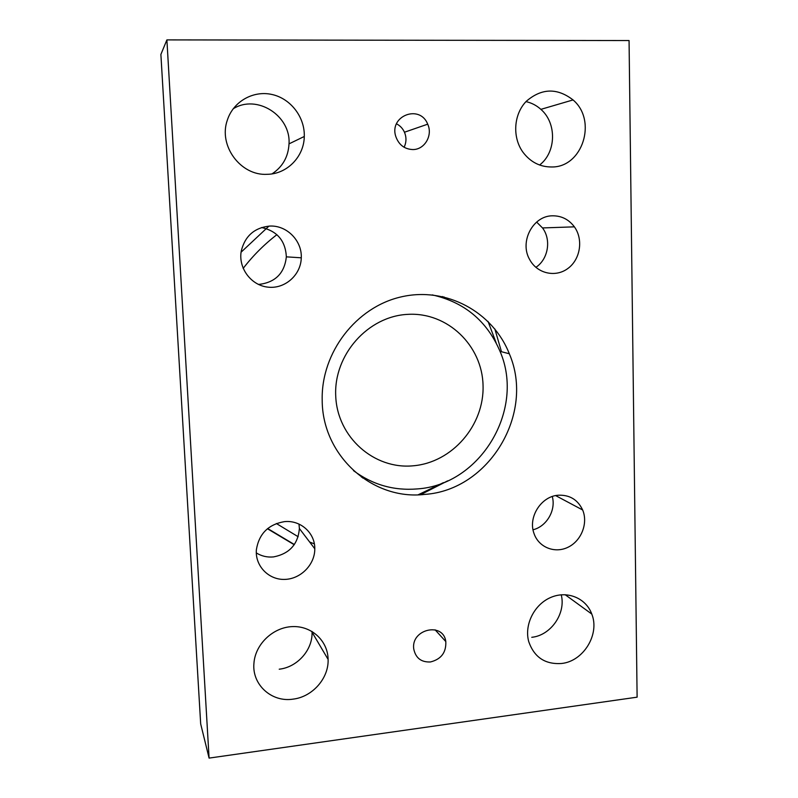 <?xml version="1.0" encoding="UTF-8"?>
<svg xmlns="http://www.w3.org/2000/svg" width="798" height="798" viewBox="0 0 798 798"><rect width="100%" height="100%" fill="white"/><g stroke="black" fill="none" stroke-linecap="round" stroke-linejoin="round"><path stroke-width="1.2" d="M362.97 476.995L361.444 477.134M442.421 296.517L443.329 297.754M362.661 478.002L364.447 477.842M444.935 298.292L443.878 296.846M443.429 482.64L418.162 494.79M496.166 342.901L488.017 321.375M494.86 328.976L501.473 351.738M447.688 480.835L420.576 494.7M413.184 465.803C374.192 469.623 337.275 437.304 335.729 396.037C333.584 354.821 368.008 316.158 407.808 314.362C447.608 311.948 482.281 345.654 483.049 385.474C484.396 425.274 452.217 462.581 413.184 465.803M424.706 494.401C372.706 500.665 322.133 455.907 322.192 400.007C321.095 352.467 356.207 306.991 401.244 296.876C446.252 286.402 492.875 311.908 509.314 353.753C535.129 413.374 489.214 490.221 424.706 494.401M432.257 294.901C464.426 302.183 487.019 320.996 500.037 351.369C525.413 409.713 480.446 484.915 417.234 488.925C393.763 490.85 372.506 484.745 353.484 470.63M552.535 215.809C561.523 215.749 568.804 219.43 574.39 226.841C583.528 239.45 580.405 259.38 567.917 268.457C555.588 277.774 537.184 273.634 529.712 259.639C519.179 241.934 532.865 215.679 552.535 215.809M535.867 267.34C548.206 259.29 551.528 239.819 542.52 227.939L536.635 222.073M558.211 495.229C569.612 494.73 577.752 499.648 582.65 509.982C588.296 523.279 581.323 540.964 567.957 547.278C554.67 553.832 538.401 547.209 533.912 533.194C527.977 516.984 541.253 496.276 558.211 495.229M533.034 529.772C546.72 526.461 556.166 510.112 552.276 496.526M284.288 521.663C300.407 519.767 315.1 532.974 314.791 548.775C314.971 564.585 300.666 579.149 284.597 579.408C268.527 579.927 254.941 565.802 256.377 549.732C258.981 533.832 268.288 524.476 284.288 521.663M256.298 552.904C261.505 556.166 267.25 557.503 273.524 556.914C289.395 553.812 298.013 544.356 299.39 528.535L298.991 524.067M269.704 226.073C286.751 225.076 302.153 240.737 301.275 257.804C300.946 274.951 285.006 289.115 268.078 287.16C251.121 285.524 238.023 268.008 241.275 250.921C245.056 235.939 254.532 227.649 269.704 226.073M258.223 284.347L259.719 284.317C275.669 282.133 284.547 272.966 286.352 256.846C285.465 240.797 277.205 231.021 261.564 227.52M293.046 699.138C271.679 702.549 251.859 684.684 253.934 663.328C255.19 644.295 272.956 627.338 292.228 626.61C311.509 625.632 327.878 640.804 328.108 659.417C328.856 678.26 312.457 696.913 293.046 699.138M279.22 669.203C297.405 667.238 312.756 649.851 312.038 632.186L312.008 631.418M551.548 166.972C539.967 166.972 530.461 162.064 523.009 152.278C512.166 137.406 513.573 114.373 526.241 101.336C541.533 88.139 557.134 87.67 573.044 99.93C597.592 120.628 582.44 167.69 551.548 166.972M539.598 165.016C556.226 152.408 556.984 123.231 540.884 109.356C536.515 105.426 531.548 102.842 525.982 101.615M267.15 174.313C240.707 175.999 218.073 145.635 227.38 120.009C233.315 101.516 253.245 90.214 271.978 94.483C290.751 98.583 304.936 117.236 304.287 136.478C304.048 156.727 287.041 174.144 267.15 174.313M272.028 173.874C282.622 166.882 288.287 156.877 289.016 143.869C291.001 115.72 256.776 93.775 233.146 108.827M561.632 663.477C545.234 664.594 534.281 657.353 528.775 641.752C524.007 625.014 534.151 604.505 550.66 597.493C567.109 590.261 585.981 598.021 591.787 614.061C599.996 634.201 583.528 661.273 561.632 663.477M531.767 637.303C550.889 635.408 566.121 613.373 561.233 594.779M430.461 661.961C421.314 662.36 415.758 658.121 413.803 649.243C410.451 629.203 443.279 621.482 445.803 641.552C446.311 652.445 441.204 659.248 430.461 661.961M412.845 149.555C404.546 149.206 398.88 144.897 395.848 136.648C388.706 115.919 419.888 103.88 427.698 124.179C433.015 135.361 424.616 149.725 412.845 149.555M404.097 147.261C406.451 142.353 406.571 137.346 404.456 132.229C402.741 128.458 400.087 125.655 396.496 123.82M166.892 39.9L160.887 54.434L200.677 723.896L209.086 758.1L166.892 39.9L629.063 40.548L637.113 697.173L209.086 758.1M243.161 268.397C253.006 255.639 264.248 244.397 276.896 234.672M314.342 543.887L309.644 542.022M298.163 536.735L276.367 523.518M268.946 226.113L241.066 252.218M267.44 528.745L294.223 544.725M294.362 544.525L267.689 528.535M500.037 351.369L509.314 353.753M574.39 226.841L542.52 227.939M582.65 509.982L555.657 495.608M314.791 548.775L299.39 528.535M301.275 257.804L286.352 256.846M312.038 632.186L328.108 659.417M540.884 109.356L573.044 99.93M289.016 143.869L304.287 136.478M565.144 594.69L591.787 614.061M435.09 629.812L445.803 641.552M404.456 132.229L427.698 124.179"/></g></svg>
